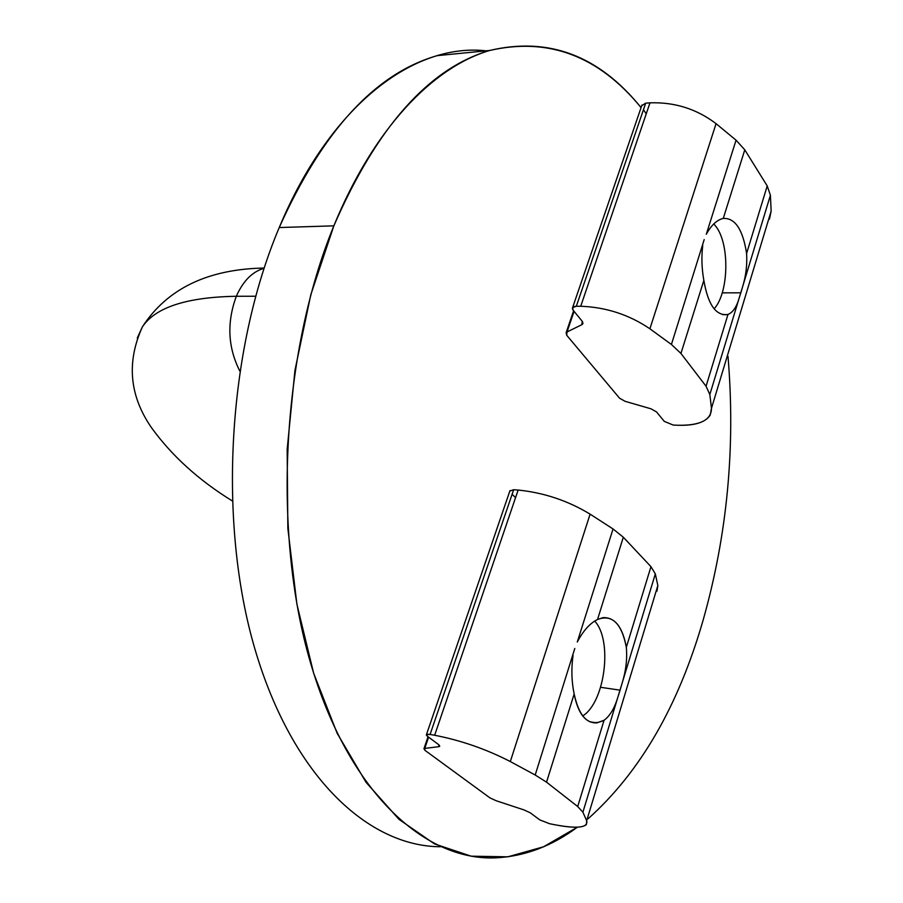 <?xml version="1.0" encoding="UTF-8"?>
<svg xmlns="http://www.w3.org/2000/svg" width="903" height="903" viewBox="0 0 903 903"><rect width="100%" height="100%" fill="white"/><g stroke="black" fill="none" stroke-linecap="round" stroke-linejoin="round"><path stroke-width="1.35" d="M703.144 620.079C727.333 534.587 735.618 446.658 727.987 356.313C735.618 446.658 727.333 534.587 703.144 620.079C678.367 706.101 640.035 772.313 588.158 818.716C640.035 772.313 678.367 706.101 703.144 620.079M489.708 50.466L437.21 55.647C375.434 73.369 322.766 130.675 279.23 227.545C227.387 350.003 217.555 522.781 255.131 649.765C292.741 777.077 368.48 846.438 440.461 846.754C368.48 846.438 292.741 777.077 255.131 649.765C217.555 522.781 227.387 350.003 279.23 227.545L333.85 225.84C377.036 126.759 428.981 68.301 489.708 50.466C548.606 36.56 599.061 55.614 641.062 107.615C598.892 55.941 548.369 36.921 489.482 50.534C432.458 67.522 373.571 128.813 333.85 225.84L310.79 294.807L294.942 370.377L287.165 449.401L287.854 528.458L296.884 604.096L313.646 673.209L337.124 733.236L366.054 782.325L398.979 819.348L434.478 843.899L471.185 856.179L507.881 856.823L543.561 846.777L577.389 827.182C551.699 846.224 524.451 856.45 495.645 857.85C424.455 860.92 348.468 792.642 310.339 662.204C272.209 532.138 281.815 352.531 333.85 225.84L279.23 227.545C330.577 104.093 414.669 42.757 486.04 50.828M236.326 296.274C186.808 297.132 155.508 307.313 142.414 326.83L137.233 338.094L142.414 326.83C155.508 307.313 186.808 297.132 236.326 296.274C226.687 322.473 227.838 347.373 239.78 370.986C227.838 347.373 226.687 322.473 236.326 296.274L255.651 296.24L236.326 296.274C243.099 280.98 252.343 271.656 264.071 268.304C252.343 271.656 243.099 280.98 236.326 296.274M582.683 715.966C605.1 702.162 612.855 640.238 594.738 621.162C612.855 640.238 605.1 702.162 582.683 715.966M600.63 687.307L620.09 690.163L622.009 683.526C625.926 671.11 627.371 659.032 626.332 647.304C622.686 627.111 614.943 617.212 603.102 617.618L597.526 619.492C589.964 623.228 583.214 630.745 577.277 642.022L613.047 528.966L590.11 514.146L510.308 761.556L535.197 775.011L574.782 648.478L535.197 775.011L546.529 782.179L577.706 806.537L582.898 812.203L618.07 696.495C614.774 707.873 610.101 715.797 604.051 720.278L577.706 806.537L604.051 720.278C589.535 727.31 579.579 718.551 574.161 694.012L546.529 782.179L574.161 694.012C571.565 681.607 571.181 668.739 573.044 655.409C571.181 668.739 571.565 681.607 574.161 694.012C578.022 713.596 585.573 723.224 596.827 722.908L604.051 720.278C610.101 715.797 614.774 707.873 618.07 696.495L582.898 812.203L586.679 820.737L657.835 585.55L655.33 573.902L618.07 696.495L620.09 690.163L600.63 687.307M597.526 619.492C612.02 614.006 621.625 623.273 626.332 647.304L650.961 566.666L623.318 537.229L597.526 619.492L623.318 537.229L613.047 528.966L577.277 642.022C583.214 630.745 589.964 623.228 597.526 619.492M626.332 647.304C627.371 659.032 625.926 671.11 622.009 683.526L655.33 573.902L650.961 566.666L626.332 647.304M586.679 820.737L586.397 824.552C582.559 828.074 571.723 828.085 553.855 824.574C577.412 829.044 588.35 827.758 586.679 820.737L582.898 812.203L577.706 806.537L546.529 782.179L535.197 775.011L510.308 761.556C486.322 749.185 461.106 740.415 434.648 735.256L430.088 734.455C426.272 733.925 425.415 734.557 427.503 736.34L438.711 744.682L438.881 746.668L424.76 748.406L424.974 750.348L489.911 797.857L496.165 800.747L524.079 809.946L530.287 812.824L539.757 819.879L549.532 823.694L539.757 819.879L530.287 812.824L524.079 809.946L496.165 800.747L489.911 797.857L424.974 750.348L423.947 748.722L424.76 748.406L428.598 737.153L424.76 748.406L438.881 746.668L439.366 745.235L438.881 746.668L439.727 746.341L438.711 744.682L427.503 736.34L426.453 734.613L430.088 734.455L513.672 489.708L518.141 490.047C543.967 492.677 567.953 500.714 590.11 514.146L613.047 528.966L623.318 537.229L650.961 566.666L655.33 573.902L657.835 585.55L586.679 820.737M656.978 591.126L657.835 585.55M515.545 497.677L512.125 494.257L515.545 497.677M509.811 491.074L513.672 489.708L509.811 491.074M549.532 823.694L553.855 824.574M513.672 489.708L430.088 734.455M434.648 735.256L518.141 490.047L434.648 735.256C461.106 740.415 486.322 749.185 510.308 761.556L590.11 514.146C567.953 500.714 543.967 492.677 518.141 490.047M713.844 223.865L716.508 227.24L713.844 223.865M714.115 308.837C728.552 293.249 729.974 245.842 716.508 227.24C729.974 245.842 728.552 293.249 714.115 308.837M722.231 292.854L740.855 292.809L742.48 287.154C745.912 276.284 747.289 265.064 746.6 253.472C742.876 229.543 735.11 217.86 723.269 218.424L722.987 218.492C716.79 220.027 711.214 225.298 706.281 234.283L736.058 140.179L716.068 123.666L649.9 328.782L671.414 344.472L704.193 239.588L671.414 344.472L680.941 353.445L706.056 386.247L709.837 394.543L739.185 298.001C736.577 307.031 732.852 312.517 727.987 314.425L706.056 386.247L727.987 314.425C716.124 316.287 708.087 304.943 703.843 280.381L680.941 353.445L703.843 280.381C701.71 268.338 701.349 256.678 702.76 245.402C701.349 256.678 701.71 268.338 703.843 280.381C707.873 304.142 715.616 315.565 727.084 314.662L727.987 314.425C732.852 312.517 736.577 307.031 739.185 298.001L709.837 394.543L711.474 408.303L771.139 211.11L770.406 195.262L739.185 298.001L740.855 292.809L722.231 292.854M723.269 218.424C735.11 217.86 742.876 229.543 746.6 253.472L767.223 185.928L744.783 149.83L723.269 218.424L744.783 149.83L736.058 140.179L706.281 234.283C711.338 225.129 716.993 219.847 723.269 218.424M746.6 253.472C747.289 265.064 745.912 276.284 742.48 287.154L770.406 195.262L767.223 185.928L746.6 253.472M711.474 408.303L710.221 415.075C705.469 422.457 694.509 425.844 677.329 425.245C700.017 425.753 711.395 420.098 711.474 408.303L709.837 394.543L706.056 386.247L680.941 353.445L671.414 344.472L649.9 328.782C629.075 314.673 606.015 307.167 580.719 306.264L576.328 306.252C572.615 306.489 571.565 307.833 573.191 310.271L582.221 321.287L581.837 324.685L567.028 331.965L566.712 335.261L619.56 398.2L625.124 401.327L651.007 408.811L656.537 411.937L664.281 421.374L673.175 425.053L664.281 421.374L656.537 411.937L651.007 408.811L625.124 401.327L619.56 398.2L566.712 335.261L566.113 332.755L567.028 331.965L574.071 311.343L567.028 331.965L581.837 324.685L582.728 322.055L581.837 324.685L582.785 323.85L582.221 321.287L573.191 310.271L572.604 307.618L576.328 306.252L645.69 103.156L649.979 102.84C674.631 101.994 696.664 108.936 716.068 123.666L736.058 140.179L744.783 149.83L767.223 185.928L770.406 195.262L771.139 211.11L711.474 408.303M769.491 219.079L771.139 211.11M646.232 113.834L643.455 109.703L646.232 113.834M641.717 105.707L645.69 103.156L641.717 105.707M673.175 425.053L677.329 425.245M645.69 103.156L576.328 306.252M580.719 306.264L649.979 102.84L580.719 306.264C606.015 307.167 629.075 314.673 649.9 328.782L716.068 123.666C696.664 108.936 674.631 101.994 649.979 102.84M264.161 268.033C207.735 269.128 167.157 288.723 142.414 326.83C126.364 362.148 129.411 395.807 151.569 427.796C171.897 455.88 198.762 480.227 232.15 500.838M423.947 748.722L428.045 736.735M426.453 734.613L509.981 490.589M589.772 721.779L596.827 722.908M566.113 332.755L573.619 310.801M582.785 323.85L582.977 323.285M572.604 307.618L641.954 105.008M722.456 314.639L727.084 314.662"/></g></svg>
